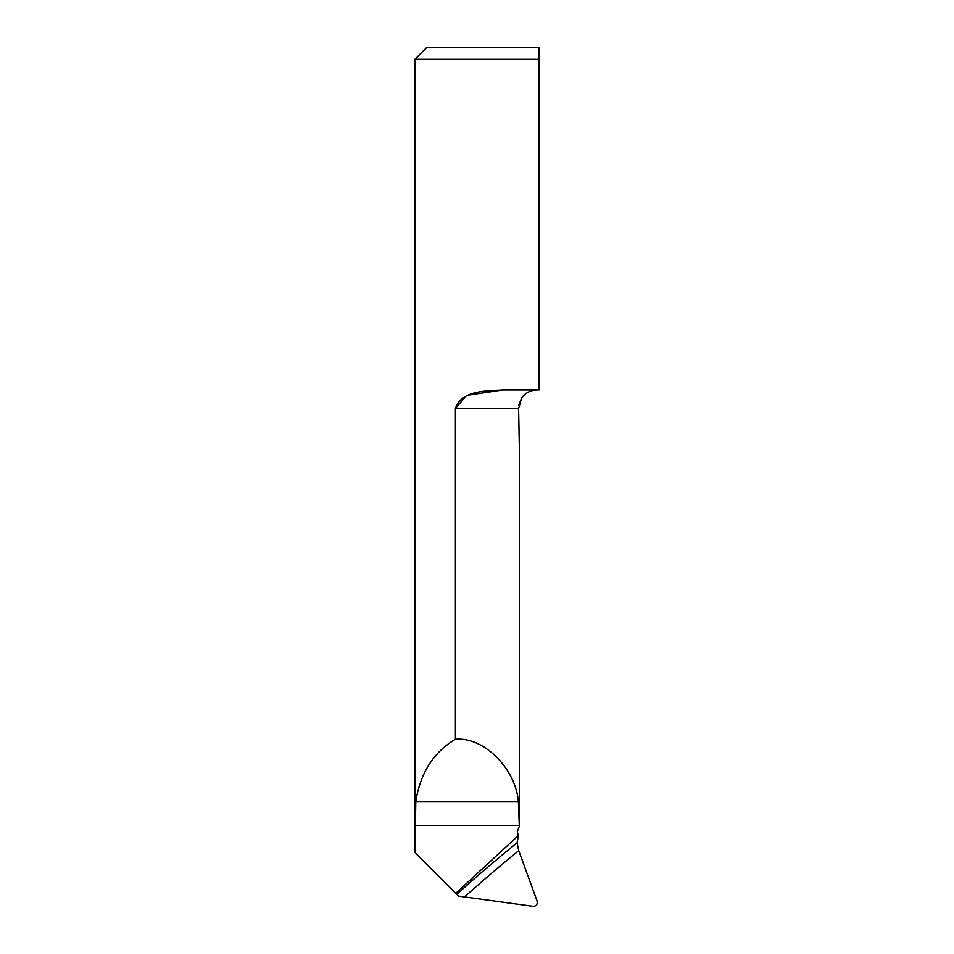<?xml version="1.0" encoding="UTF-8"?>
<svg xmlns="http://www.w3.org/2000/svg" width="954" height="954" viewBox="0 0 954 954"><rect width="100%" height="100%" fill="white"/><g stroke="black" fill="none" stroke-linecap="round" stroke-linejoin="round"><path stroke-width="1.43" d="M518.38 835.489L455.738 893.397L456.739 894.399A1450.402 1383.944 167.1 0 1 517.116 842.764L518.38 835.489L517.259 831.721L519.31 826.367L518.392 801.503C515.351 768.077 483.535 736.631 455.416 739.255L455.416 408.515C461.426 390.15 486.516 391.021 502.77 389.959L539.082 389.959L539.082 59.303L414.918 59.303L414.918 852.626M517.116 842.764L518.737 850.658L537.054 900.981C537.686 904.392 536.351 906.169 533.024 906.3L458.457 896.116L456.739 894.399M455.738 893.397L414.966 852.626L415.801 801.503C420.368 772.943 433.581 752.205 455.416 739.255M502.77 389.959L468.831 395.063M465.731 396.423L455.416 408.515L518.606 408.515L519.358 447.676L518.606 408.515L521.671 397.89L518.857 405.08M539.082 59.303L539.082 47.7L539.082 59.303M414.918 59.303L426.521 47.7L539.082 47.7M519.31 826.367L519.358 447.676M521.671 397.89C525.547 392.75 530.686 390.103 537.09 389.959M414.966 825.365L519.31 825.365M415.801 801.503L518.392 801.503M518.737 850.658A1444.606 1378.399 -12.9 0 0 464.813 896.712"/></g></svg>
